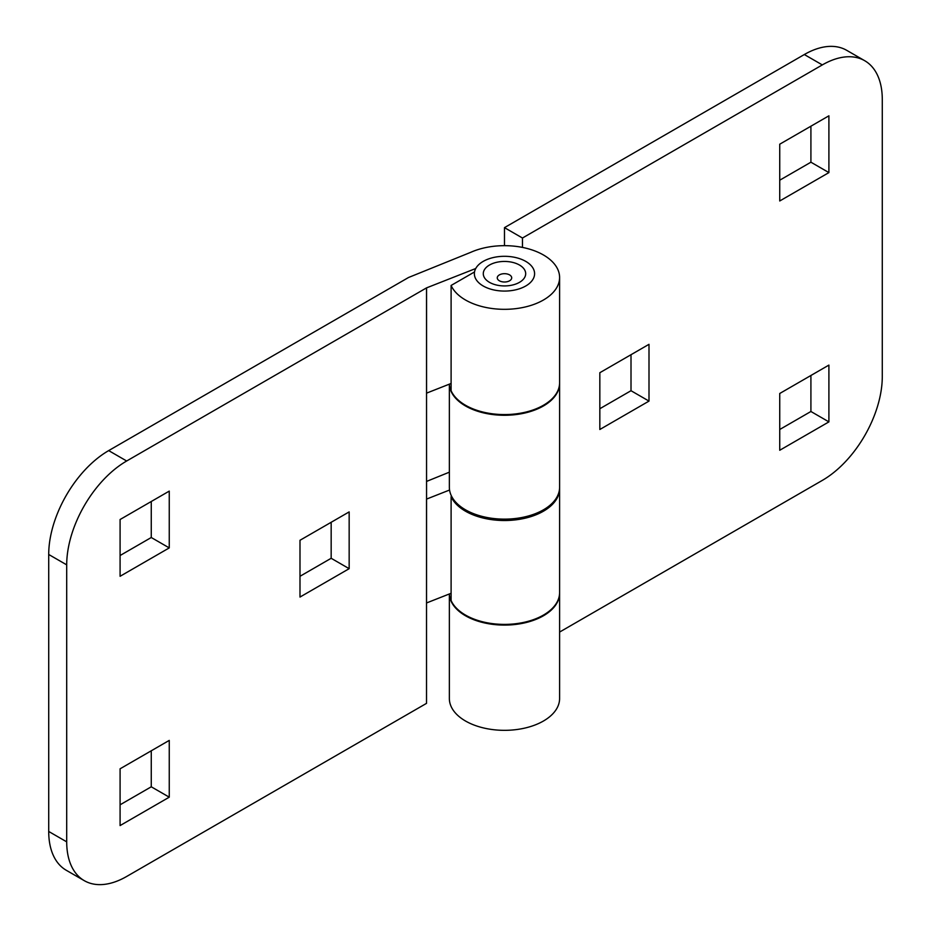 <?xml version="1.0" encoding="UTF-8"?>
<svg xmlns="http://www.w3.org/2000/svg" width="931" height="931" viewBox="0 0 931 931"><rect width="100%" height="100%" fill="white"/><g stroke="black" fill="none" stroke-linecap="round" stroke-linejoin="round"><path stroke-width="1.4" d="M84.279 880.668L66.287 870.287A84.802 48.959 -60 0 1 48.715 831.464L66.706 841.845A84.802 48.959 120 0 0 84.279 880.668A84.802 48.959 120 0 0 126.674 876.467L426.526 703.359L426.526 499.086L426.538 602.962L426.561 499.086L449.557 490.032M120.087 555.516L151.264 537.513L151.264 501.506M48.715 831.464L48.715 554.48A84.802 48.959 -60 0 1 108.683 450.604L126.674 460.996A84.802 48.959 120 0 0 66.706 564.861L66.706 841.845M474.531 271.945L451.104 285.456A55.127 31.829 0 0 0 511.433 309.069A55.127 31.829 0 0 0 559.601 277.496A55.127 31.829 0 0 0 528.785 248.926A55.127 31.829 0 0 0 470.783 252.313L408.534 277.496L108.683 450.604M120.087 804.803L151.264 786.8L151.264 750.793M299.991 576.289L331.168 558.286L331.168 522.279M426.561 499.086L426.526 287.888L475.741 268.512M559.601 488.694L559.601 592.57A55.127 31.829 180 0 1 511.433 624.142A55.127 31.829 180 0 1 451.104 600.53L451.104 496.665A55.127 31.829 0 0 0 511.433 520.266A55.127 31.829 0 0 0 559.601 488.694A55.127 31.829 0 0 0 559.589 488.007M349.16 568.678L299.991 597.062L299.991 540.283L349.16 511.899L349.16 568.678L331.168 558.286M169.256 547.905L120.087 576.289L120.087 519.51L169.256 491.114L169.256 547.905L151.264 537.513M169.256 797.18L120.087 825.576L120.087 768.797L169.256 740.401L169.256 797.18L151.264 786.8M126.674 460.996L426.526 287.888L426.561 393.138L426.561 287.877M449.359 472.18L426.526 481.432M559.601 277.496L559.601 382.746A55.127 31.829 180 0 1 511.433 414.318A55.127 31.829 180 0 1 451.104 390.717L451.104 285.456M451.104 383.467L426.561 393.138M451.104 593.28L426.561 602.951M484.807 269.129A21.204 12.243 0 0 0 507.476 285.805A21.204 12.243 0 0 0 521.162 266.126A21.204 12.243 0 0 0 484.807 269.129M497.782 276.286A7.227 4.166 0 0 0 505.498 281.965A7.227 4.166 0 0 0 510.165 275.273A7.227 4.166 0 0 0 497.782 276.286M493.267 289.82A30.106 17.386 0 0 0 534.592 273.691A30.106 17.386 0 0 0 504.474 256.304A30.106 17.386 0 0 0 474.368 273.691A30.106 17.386 0 0 0 493.267 289.82M522.466 238.022L504.474 227.641L804.326 54.533A84.802 48.959 -60 0 1 846.721 50.332L864.713 60.713A84.802 48.959 120 0 0 822.317 64.914L522.466 238.022L522.466 247.413M779.736 429.494L810.913 411.49L810.913 375.484M504.474 227.641L504.474 245.668M779.736 180.207L810.913 162.203L810.913 126.197M599.832 408.721L631.009 390.717L631.009 354.711M559.601 383.444L559.601 487.309A55.127 31.829 180 0 1 504.474 519.137A55.127 31.829 180 0 1 449.359 487.309L449.359 384.166A55.127 31.829 -0 0 0 505.091 415.273A55.127 31.829 -0 0 0 559.601 383.444A55.127 31.829 -0 0 0 559.601 383.095M559.601 632.068L822.317 480.396A84.802 48.959 120 0 0 882.285 376.52L882.285 99.536A84.802 48.959 120 0 0 864.713 60.713M649 401.098L599.832 429.494L599.832 372.714L649 344.319L649 401.098L631.009 390.717M828.904 421.883L779.736 450.267L779.736 393.487L828.904 365.092L828.904 421.883L810.913 411.49M828.904 172.596L779.736 200.98L779.736 144.2L828.904 115.816L828.904 172.596L810.913 162.203M559.601 593.256L559.601 698.518A55.127 31.829 180 0 1 504.474 730.335A55.127 31.829 180 0 1 449.359 698.518L449.359 593.978A55.127 31.829 -0 0 0 505.091 625.085A55.127 31.829 -0 0 0 559.601 593.256A55.127 31.829 -0 0 0 559.601 592.907M48.715 554.48L66.706 564.861M804.326 54.533L822.317 64.914M534.592 619.918L534.592 619.231M534.592 515.355L534.592 513.97M534.592 410.106L534.592 409.407M474.368 619.918L474.368 619.231M474.368 515.355L474.368 513.97M474.368 410.106L474.368 409.407"/></g></svg>
